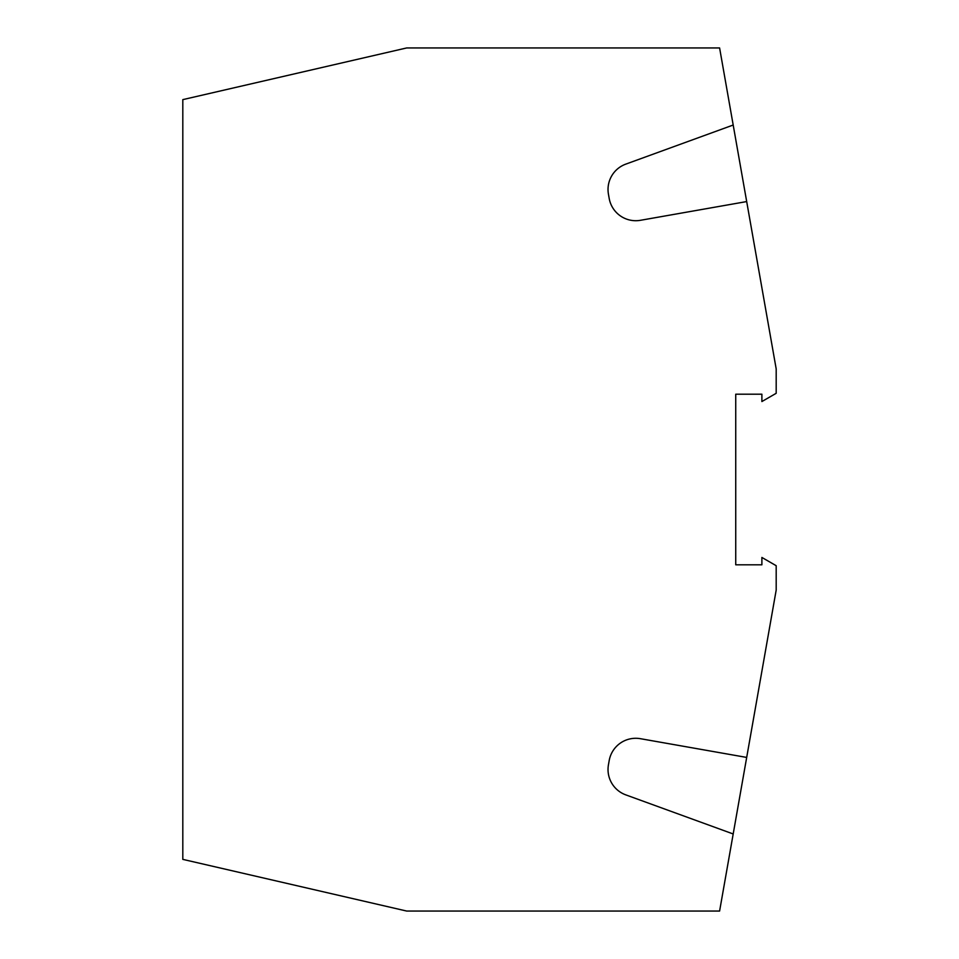 <?xml version="1.0" encoding="UTF-8"?>
<svg xmlns="http://www.w3.org/2000/svg" width="959" height="959" viewBox="0 0 959 959"><rect width="100%" height="100%" fill="white"/><g stroke="black" fill="none" stroke-linecap="round" stroke-linejoin="round"><path stroke-width="1.44" d="M182.809 99.628L182.809 859.372L406.676 911.05L719.598 911.05L733.191 833.97L625.771 794.867A26.972 26.972 0 0 1 608.438 764.838L609.193 760.571A26.972 26.972 0 0 1 640.432 738.694L746.689 757.43L776.191 590.085L776.191 565.702L761.89 557.455L761.89 564.803L735.733 564.803L735.733 394.197L761.89 394.197L761.89 401.545L776.191 393.298L776.191 368.915L746.689 201.57L640.432 220.306A26.972 26.972 0 0 1 609.193 198.429L608.438 194.162A26.972 26.972 0 0 1 625.771 164.133L733.191 125.03L719.598 47.95L406.676 47.95L182.809 99.628M733.191 833.97L746.689 757.43M746.689 201.57L733.191 125.03"/></g></svg>
